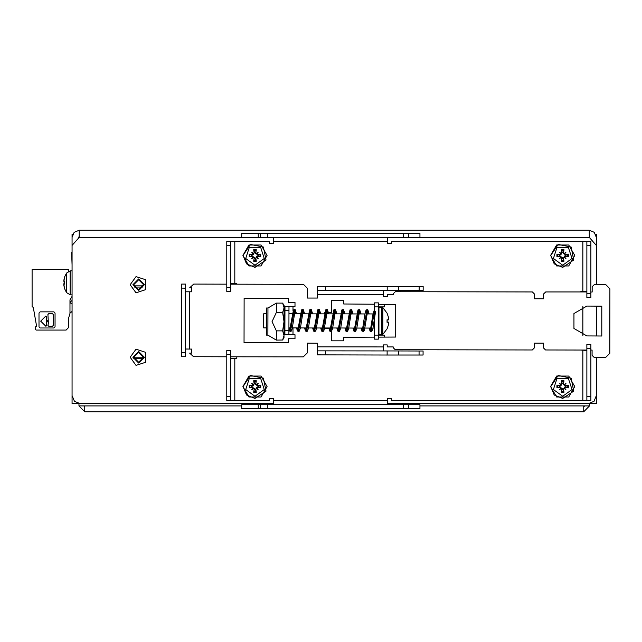 <?xml version="1.0" encoding="UTF-8"?>
<svg xmlns="http://www.w3.org/2000/svg" width="642" height="642" viewBox="0 0 642 642"><rect width="100%" height="100%" fill="white"/><g stroke="black" fill="none" stroke-linecap="round" stroke-linejoin="round"><path stroke-width="0.96" d="M273.532 403.674L80.154 403.674L74.456 401.314L72.089 395.608L72.089 403.674L78.541 403.513M589.91 403.513L596.362 403.674L596.362 395.608L593.994 401.314L588.297 403.674L387.254 403.674M79.191 230.261L79.191 237.355L72.089 245.364L72.089 395.608L72.089 237.355L74.167 232.34L79.191 230.261L589.26 230.261L589.26 237.355L596.362 245.364L596.362 284.751L596.362 237.355L594.283 232.34L589.26 230.261M78.95 405.929L84.752 405.929L84.752 411.739L78.95 405.929L78.95 403.585M84.752 411.739L583.698 411.739L583.698 405.929L589.5 405.929L589.5 403.585M384.43 304.34L384.43 306.884L378.387 306.884L378.387 335.116L384.43 335.116L384.43 337.09M226.746 396.62L226.746 400.648L230.783 400.648L230.783 350.436L226.746 350.436L226.746 396.62L230.783 396.62M273.532 237.315L273.532 243.366L269.496 243.366L269.496 241.352L230.783 241.352L230.783 291.564L226.746 291.564L226.746 287.528L230.783 287.528M230.783 283.491L236.834 283.491L236.834 284.189M387.254 404.685L387.254 398.634L391.291 398.634L391.291 400.648L586.884 400.648L586.884 344.393L590.913 344.393L590.913 348.421L586.884 348.421M586.884 350.436L580.833 350.059M586.884 241.352L586.884 297.607L590.913 297.607L590.913 241.352L582.848 241.352L582.848 291.564L586.884 291.564M408.721 408.713L419.924 408.713L419.924 404.685L241.673 404.685L241.673 408.713L408.721 408.713L408.721 404.685M408.721 237.315L419.924 237.315L419.924 233.287L403.385 233.287L403.385 237.315L408.721 237.315L408.721 233.287M403.385 233.287L241.673 233.287L241.673 237.315L403.385 237.315M582.848 241.352L391.291 241.352L391.291 243.366L387.254 243.366L387.254 237.315M230.783 400.648L269.496 400.648L269.496 398.634L273.532 398.634L273.532 404.685M586.884 400.648L590.913 400.648L590.913 348.421M230.783 241.352L226.746 241.352L226.746 287.528M236.834 356.783L236.834 358.509L230.783 358.509M378.387 302.855L378.387 306.884L374.35 306.884L374.35 302.855L378.387 302.855M374.35 335.116L378.387 335.116L378.387 339.145L374.35 339.145L374.35 306.884M226.746 284.173L193.715 284.125L189.703 287.744L191.693 287.752L191.693 291.781L185.642 291.773M185.554 349.039L191.605 349.047L191.597 353.084L189.599 353.076L193.603 356.711L226.746 356.767M284.904 334.675L294.991 334.691L294.983 338.727L288.402 338.711L288.402 342.748L244.04 342.676L244.104 298.313L288.467 298.386L288.459 302.414L295.039 302.43L295.031 306.459L288.98 306.451L288.94 334.683L284.904 334.675L284.952 306.443L288.98 306.451M383.162 350.957L383.17 344.906L387.198 344.915L387.198 346.929L393.249 346.945L393.249 347.747L395.255 349.77L532.274 349.978L534.296 347.964L534.304 343.125L543.573 343.141L543.565 347.98L545.58 350.002L586.884 350.067M387.11 354.994L423.078 355.05L423.086 351.022L420.799 351.013L387.118 350.965L387.11 354.994L317.421 354.89L317.437 343.197L307.349 343.181L307.341 352.859L303.297 356.888L230.783 356.775M586.884 291.99L545.676 291.925L543.654 293.94L543.646 298.779L534.369 298.763L534.377 293.924L532.362 291.909L395.352 291.693L393.329 293.707L393.329 294.517L387.278 294.501L387.278 296.524L383.242 296.516L383.25 290.465M317.517 290.361L423.174 290.529L423.182 286.493L317.525 286.332L317.509 294.397L383.242 294.501M387.118 350.965L317.421 350.853L317.421 354.89M185.538 356.703L185.65 284.109L181.622 284.101L181.509 356.695L185.538 356.703M381.781 334.843L378.9 334.49L378.949 307.181L381.821 307.181L381.781 334.843L382.801 334.458L382.841 307.574L381.821 307.181M266.518 327.901L263.677 327.893L263.677 325.237L263.702 313.761L266.534 313.761M388.659 319.114L388.402 317.124L388.434 319.901L387.046 319.78L387.046 322.3L388.434 322.164L388.394 324.924L387.094 328.68M284.021 335.469L284.013 337.596L282.6 340.035L284.021 335.469L282.6 330.871L284.037 321.634L284.021 335.469M284.069 305.584L284.037 321.634L282.624 312.389L284.061 307.751L282.64 303.104L284.069 305.584M267.891 335.164L266.502 335.164L266.502 333.816L266.542 307.959L267.931 307.959L267.891 335.164L276.333 340.059L282.6 340.035M561.212 253.582L559.896 254.641L556.959 254.128L559.439 254.986L559.439 255.949L562.199 257.506L561.349 261.19L564.021 261.19L563.507 258.261L564.158 257.354L565.474 256.294L568.411 256.8L565.931 255.949L565.931 254.986L563.17 253.43L564.021 249.738L561.349 249.738L561.854 252.675L561.212 253.582L559.391 252.178L561.285 254.063L560.643 254.978L559.439 254.986M561.212 257.354L559.391 258.758L560.795 256.936L561.212 257.354L561.854 258.261L561.349 261.19M564.158 253.582L565.971 252.178L564.575 253.999L564.158 253.582L563.507 252.675L564.021 249.738M561.212 384.646L559.896 385.706L556.959 385.2L559.439 386.051L559.439 387.014L562.199 388.57L561.349 392.262L564.021 392.262L563.507 389.325L564.158 388.418L565.474 387.359L568.411 387.872L565.931 387.014L565.931 386.051L563.17 384.494L564.021 380.81L561.349 380.81L561.854 383.739L561.212 384.646L559.391 383.242L561.285 385.136L560.643 386.051L559.439 386.051M561.212 388.418L559.391 389.822L560.795 388.001L561.212 388.418L561.854 389.325L561.349 392.262M564.158 384.646L565.971 383.242L564.575 385.064L564.158 384.646L563.507 383.739L564.021 380.81M253.51 384.646L252.186 385.706L249.257 385.2L251.736 386.051L251.736 387.014L254.497 388.57L253.646 392.262L256.318 392.262L255.805 389.325L256.447 388.418L257.771 387.359L260.708 387.872L258.22 387.014L258.22 386.051L255.468 384.494L256.318 380.81L253.646 380.81L254.152 383.739L253.51 384.646L251.688 383.242L253.582 385.136L252.94 386.051L251.736 386.051M253.51 388.418L251.688 389.822L253.092 388.001L253.51 388.418L254.152 389.325L253.646 392.262M256.447 384.646L258.269 383.242L256.864 385.064L256.447 384.646L255.805 383.739L256.318 380.81M253.51 253.582L252.186 254.641L249.257 254.128L251.736 254.986L251.736 255.949L254.497 257.506L253.646 261.19L256.318 261.19L255.805 258.261L256.447 257.354L257.771 256.294L260.708 256.8L258.22 255.949L258.22 254.986L255.468 253.43L256.318 249.738L253.646 249.738L254.152 252.675L253.51 253.582L251.688 252.178L253.582 254.063L252.94 254.978L251.736 254.986M253.51 257.354L251.688 258.758L253.092 256.936L253.51 257.354L254.152 258.261L253.646 261.19M256.447 253.582L258.269 252.178L256.864 253.999L256.447 253.582L255.805 252.675L256.318 249.738M64.625 277.119L63.863 280.056L64.625 277.119M63.791 285.128L64.625 288.731L63.863 284.727M66.559 273.075L66.559 292.624L70.171 294.782L70.171 270.916L66.559 273.075L64.625 276.967M63.863 280.971L63.863 280.056M378.387 313.938L378.932 313.938L378.916 328.086M387.054 313.144L388.402 317.124L387.054 313.144L382.841 307.574M63.783 284.735L64.24 286.139L63.783 284.318L63.855 283.66L64.593 283.612L63.863 283.676L64.625 284.189L64.625 281.517L63.863 282.023L64.593 282.087M564.575 256.936L565.971 258.758L564.085 256.864L564.727 255.949L565.931 255.949M564.575 388.001L565.971 389.822L564.085 387.937L564.727 387.022L565.931 387.014M256.864 388.001L258.269 389.822L256.375 387.937L257.017 387.022L258.22 387.014M256.864 256.936L258.269 258.758L256.375 256.864L257.017 255.949L258.22 255.949M550.587 255.468L556.638 244.987L568.732 244.987L574.783 255.468L568.732 265.94L556.638 265.94L550.587 255.468M550.587 386.532L556.638 376.06L568.732 376.06L574.783 386.532L568.732 397.013L556.638 397.013L550.587 386.532M242.885 386.532L248.927 376.06L261.029 376.06L267.08 386.532L261.029 397.013L248.927 397.013L242.885 386.532M242.885 255.468L248.927 244.987L261.029 244.987L267.08 255.468L261.029 265.94L248.927 265.94L242.885 255.468M130.125 284.703L136 276.614L145.517 279.703L145.517 289.702L136 292.8L130.125 284.703M130.125 357.297L136 349.2L145.517 352.298L145.517 362.297L136 365.386L130.125 357.297M562.681 265.242L553.388 258.485L556.935 247.555L568.427 247.555L571.982 258.485L562.681 265.242M562.681 396.307L553.388 389.558L556.935 378.628L568.427 378.628L571.982 389.558L562.681 396.307M254.978 396.307L245.685 389.558L249.232 378.628L260.724 378.628L264.279 389.558L254.978 396.307M254.978 265.242L245.685 258.485L249.232 247.555L260.724 247.555L264.279 258.485L254.978 265.242M132.87 284.703L138.632 290.473L144.394 284.703L138.632 278.941L132.87 284.703M132.87 357.297L138.632 363.059L144.394 357.297L138.632 351.527L132.87 357.297M562.681 267.401L573.707 260.034L571.123 247.034L558.123 244.442L550.756 255.468L554.247 263.902L562.681 267.401M562.681 398.465L573.707 391.098L571.123 378.098L558.123 375.514L550.756 386.532L554.247 394.966L562.681 398.465M254.978 398.465L266.005 391.098L263.413 378.098L250.412 375.514L243.045 386.532L246.544 394.966L254.978 398.465M254.978 267.401L266.005 260.034L263.413 247.034L250.412 244.442L243.045 255.468L246.544 263.902L254.978 267.401M375.682 311.226L372.85 328.8L371.766 331.384L371.028 331.641L370.073 331.168L369.086 328.062M374.35 309.733L372.89 314.492L370.458 329.884M366.446 311.209L367.617 311.209L364.407 330.229L363.701 331.376L362.008 331.152L361.021 328.046M369.134 313.922L367.77 309.709L366.076 309.925L364.825 314.476L362.385 329.884L363.549 329.876L363.051 328.054M359.544 311.209L356.711 328.784L355.636 331.36L354.898 331.617L353.943 331.144L352.956 328.038M351.479 311.193L348.646 328.768L347.571 331.344L346.832 331.601L345.877 331.128L344.882 328.022M353.004 313.898L351.639 309.685L349.938 309.901L346.255 329.852L347.418 329.852L346.921 328.022M343.414 311.177L340.742 327.942L339.506 331.336L337.812 331.12L336.817 328.006M344.939 313.89L343.574 309.677L341.873 309.885L338.19 329.836M334.185 311.161L335.349 311.161L332.516 328.744L331.441 331.32L330.702 331.577L329.707 331.063L328.752 327.998M326.778 313.858L326.12 311.145L327.284 311.145L324.074 330.165L323.375 331.312L321.674 331.087L320.687 327.982M328.808 313.858L327.436 309.653L325.743 309.861L322.051 329.819L323.215 329.803M318.055 311.137L319.218 311.137L316.008 330.148L315.31 331.304L313.617 331.079L312.622 327.974M310.648 313.834L309.982 311.113L311.153 311.129L308.32 328.704L307.245 331.288L305.544 331.063L304.557 327.958M312.678 313.834L311.306 309.629L309.613 309.845L305.929 329.787L307.093 329.787L306.595 327.966M303.088 311.113L300.416 327.877L299.18 331.272L297.479 331.055L296.492 327.95M304.613 313.826L303.241 309.613L301.547 309.829L297.856 329.779L299.028 329.771L298.53 327.95M295.015 311.105L292.19 328.688L291.107 331.264L289.414 331.039L288.948 330.116M586.836 335.951L573.932 328.471L573.956 313.545L586.884 306.106L601.811 306.13L601.763 335.975L586.836 335.951M48.551 321.152L46.706 320.093L46.706 322.22L48.551 321.152M361.069 313.914L359.705 309.701L358.003 309.917L354.32 329.868M336.873 313.874L335.509 309.661L333.808 309.877L330.124 329.827L331.288 329.827L330.791 327.998M320.743 313.85L319.379 309.637L317.678 309.853L313.994 329.803M296.548 313.81L295.176 309.605L293.482 309.821L289.791 329.763M143.591 284.703L138.632 289.662L133.672 284.703L138.632 279.743L143.591 284.703M143.591 357.297L138.632 362.257L133.672 357.297L138.632 352.338L143.591 357.297M267.931 307.959L276.389 303.096L276.373 312.381L272.072 321.61L276.341 330.863L276.277 340.027M45.807 316.041L40.695 321.152L45.879 326.272L46.73 325.422L46.248 323.367L46.73 316.891L45.807 316.041M374.35 311.29L371.028 331.641L369.977 328.062M339.353 329.836L338.856 328.014M284.944 310.72L284.053 315.118M133.801 285.826L143.463 285.826M143.463 358.421L133.801 358.421M72.089 301.668L72.024 294.943M72.024 270.755L72.089 268.974M72.089 253.317L71.687 252.523M72.089 264.785L71.687 253.317M72.089 254.296L71.687 254.296M72.089 256.712L71.687 256.712M72.787 234.298L72.089 234.298L72.089 237.355M78.541 237.46L79.191 236.713M596.362 306.122L596.362 335.967L596.362 306.122M596.362 357.337L596.362 395.608L596.362 357.337M596.362 237.355L596.362 234.298L595.664 234.298M589.91 237.46L589.26 236.713M589.5 237.396L589.5 236.762M78.95 236.762L78.95 237.396M83.789 405.929L84.752 406.9M583.698 411.739L589.5 405.929M584.661 405.929L583.698 406.9M582.848 335.397L582.848 306.659M580.833 291.982L580.833 291.564L582.848 291.564M260.219 408.713L260.219 404.685M267.281 408.713L267.281 404.685M403.385 408.713L403.385 404.685L403.385 408.713M267.281 233.287L267.281 237.315M260.219 233.287L260.219 237.315M590.913 297.607L586.884 297.607M590.913 291.998L592.149 291.998L592.157 286.757L594.179 284.743L605.871 284.759L609.9 288.804L609.804 353.325L605.759 357.353L594.067 357.337L592.052 355.315L592.06 350.075L590.913 350.075M230.783 284.181L303.409 284.294L307.438 288.33L307.422 298.008L317.501 298.024L317.509 294.397M324.338 313.858L324.338 312.558L331.601 312.566L331.617 300.472L343.711 300.488L343.711 303.955L374.35 304.244M378.387 304.284L395.729 304.444L395.681 337.018L378.387 337.13M374.35 337.154L343.655 337.347L343.655 340.814L331.553 340.798L331.569 331.208M328.889 328.696L324.459 328.688M387.214 286.436L387.206 290.473M398.586 286.46L398.578 290.489M398.473 355.018L398.481 350.981M388.659 322.926L388.426 322.14L387.102 322.027L388.394 322.164M282.64 303.104L276.389 303.096M282.624 312.389L276.373 312.381M282.6 330.871L276.341 330.863M378.908 329.659L378.387 329.94M378.387 331.36L378.908 331.633L378.387 331.408M565.931 254.986L568.411 254.128L565.474 254.641L564.575 253.999M563.162 252.226L562.207 252.226L561.349 249.738M559.439 255.949L556.959 256.8L559.896 256.294L560.795 256.936M562.207 258.71L563.162 258.71L564.021 261.19M565.971 258.758L564.158 257.354M560.795 253.999L559.391 252.178M559.391 258.758L561.285 256.864M565.971 252.178L564.085 254.063M563.162 258.71L564.085 256.864M562.207 252.226L561.285 254.063M565.931 386.051L568.411 385.2L565.474 385.706L564.575 385.064M563.162 383.29L562.207 383.29L561.349 380.81M559.439 387.014L556.959 387.872L559.896 387.359L560.795 388.001M562.207 389.774L563.162 389.774L564.021 392.262M565.971 389.822L564.158 388.418M560.795 385.064L559.391 383.242M559.391 389.822L561.285 387.937M565.971 383.242L564.085 385.136M563.162 389.774L564.085 387.937M562.207 383.29L561.285 385.136M258.22 386.051L260.708 385.2L257.771 385.706L256.864 385.064M255.46 383.29L254.497 383.29L253.646 380.81M251.736 387.014L249.257 387.872L252.186 387.359L253.092 388.001M254.497 389.774L255.46 389.774L256.318 392.262M258.269 389.822L256.447 388.418M253.092 385.064L251.688 383.242M251.688 389.822L253.582 387.937M258.269 383.242L256.375 385.136M255.46 389.774L256.375 387.937M254.497 383.29L253.582 385.136M258.22 254.986L260.708 254.128L257.771 254.641L256.864 253.999M255.46 252.226L254.497 252.226L253.646 249.738M251.736 255.949L249.257 256.8L252.186 256.294L253.092 256.936M254.497 258.71L255.46 258.71L256.318 261.19M258.269 258.758L256.447 257.354M253.092 253.999L251.688 252.178M251.688 258.758L253.582 256.864M258.269 252.178L256.375 254.063M255.46 258.71L256.375 256.864M254.497 252.226L253.582 254.063M63.783 280.963L64.24 279.559L63.839 282.039L64.593 282.103M68.517 271.373L68.517 269.544L32.1 269.544L32.1 306.643L33.312 307.446L36.618 326.216L35.246 327.011L35.342 329.266L36.153 330.036L66.094 330.036L68.517 327.613L68.517 318.336L70.139 312.782L72.089 311.659L71.045 311.868M72.024 296.339L70.01 299.83L70.01 313.352M53.952 328.014L40.093 328.014L38.961 326.882L38.961 313.023L40.093 311.884L53.952 311.884L55.092 313.023L55.092 326.882L53.952 328.014M48.391 323.367L47.917 314.484L48.76 313.633L52.403 313.633L53.254 314.484L53.254 325.422L52.403 326.272L48.76 326.272L47.917 325.422L48.391 323.367M72.024 300.376L70.01 302.39L71.27 303.602L72.089 303.594M143.005 287.038L134.258 287.038M133.672 357.209L143.591 357.209M589.26 237.355L387.254 237.355M273.532 237.355L79.191 237.355M84.752 405.929L241.673 405.929M419.924 405.929L583.698 405.929M382.415 306.884L382.415 307.301M382.415 334.707L382.415 335.116M234.812 358.509L234.812 400.648M387.254 400.648L273.532 400.648M582.848 400.648L582.848 350.436M273.532 241.352L387.254 241.352M234.812 241.352L234.812 283.491M226.746 354.472L230.783 354.472M258.204 408.713L258.204 404.685M258.204 233.287L258.204 237.315M590.913 245.38L586.884 245.38M590.913 293.579L586.884 293.579M590.913 396.62L586.884 396.62M226.746 245.38L230.783 245.38M189.583 349.047L189.671 291.781M317.429 346.824L383.162 346.929M293.017 306.459L293.009 310.736M292.985 327.942L292.977 334.691M325.59 286.348L325.582 290.377M419.154 286.493L419.146 290.521M419.041 355.05L419.049 351.013M325.486 354.906L325.486 350.869M284.912 330.646L288.948 330.646M284.944 310.479L288.98 310.487M181.614 288.138L185.65 288.146M181.517 352.667L185.546 352.667M388.402 319.901L387.102 320.013M368.219 313.922L367.031 309.452L362.971 331.633L361.911 328.046M360.154 313.914L358.966 309.444L354.898 331.617L353.846 328.038M352.089 313.898L350.901 309.428L346.832 331.601L345.781 328.022M344.024 313.882L342.836 309.42L338.767 331.593L337.716 328.014M335.959 313.874L334.771 309.404L330.702 331.577L329.651 327.998M327.893 313.858L326.706 309.388L322.637 331.569L321.586 327.99M319.828 313.85L318.641 309.38L314.572 331.553L313.521 327.974M311.763 313.834L310.576 309.372L306.507 331.545L305.448 327.958M303.698 313.826L302.51 309.356L298.442 331.529L297.382 327.95M295.633 313.81L294.445 309.348L290.377 331.521L289.317 327.934M284.936 315.535L284.037 322.998M567.737 254.288L567.737 256.648M568.411 256.8L568.411 254.128M561.509 250.412L563.861 250.412M557.633 256.648L557.633 254.288M556.959 254.128L556.959 256.8M563.861 260.516L561.509 260.516M563.507 258.261L563.074 258.341M561.854 252.675L562.296 252.587M559.896 254.641L559.808 255.075M563.507 252.675L563.074 252.587M559.896 256.294L559.808 255.861M561.854 258.261L562.296 258.341M565.474 254.641L565.562 255.075M565.474 256.294L565.562 255.861M567.737 385.352L567.737 387.712M568.411 387.872L568.411 385.2M561.509 381.484L563.861 381.484M557.633 387.712L557.633 385.352M556.959 385.2L556.959 387.872M563.861 391.588L561.509 391.588M563.507 389.325L563.074 389.413M561.854 383.739L562.296 383.659M559.896 385.706L559.808 386.139M563.507 383.739L563.074 383.659M559.896 387.359L559.808 386.925M561.854 389.325L562.296 389.413M565.474 385.706L565.562 386.139M565.474 387.359L565.562 386.925M260.034 385.352L260.034 387.712M260.708 387.872L260.708 385.2M253.799 381.484L256.158 381.484M249.931 387.712L249.931 385.352M249.257 385.2L249.257 387.872M256.158 391.588L253.799 391.588M255.805 389.325L255.372 389.413M254.152 383.739L254.585 383.659M252.186 385.706L252.105 386.139M255.805 383.739L255.372 383.659M252.186 387.359L252.105 386.925M254.152 389.325L254.585 389.413M257.771 385.706L257.859 386.139M257.771 387.359L257.859 386.925M260.034 254.288L260.034 256.648M260.708 256.8L260.708 254.128M253.799 250.412L256.158 250.412M249.931 256.648L249.931 254.288M249.257 254.128L249.257 256.8M256.158 260.516L253.799 260.516M255.805 258.261L255.372 258.341M254.152 252.675L254.585 252.587M252.186 254.641L252.105 255.075M255.805 252.675L255.372 252.587M252.186 256.294L252.105 255.861M254.152 258.261L254.585 258.341M257.771 254.641L257.859 255.075M257.771 256.294L257.859 255.861M372.986 313.93L366.943 313.922M364.921 313.914L358.878 313.906M356.848 313.906L350.813 313.898M348.783 313.89L318.552 313.842M316.522 313.842L310.487 313.834M308.457 313.834L302.422 313.818M300.392 313.818L294.357 313.81M292.327 313.802L288.972 313.802M284.936 313.794L284.053 313.794M378.9 328.078L378.387 328.078M374.35 328.07L372.994 328.062M370.956 328.062L356.864 328.038M354.825 328.038L340.733 328.014M338.695 328.014L332.668 328.006M330.63 327.998L324.603 327.99M322.565 327.99L316.53 327.982M314.492 327.974L288.948 327.934M284.92 327.926L284.27 327.926M382.801 334.458L387.03 328.897M387.102 322.292L387.102 319.796M388.434 319.901L387.102 320.021L387.102 322.019L388.426 322.14M388.434 322.164L387.102 322.043M367.104 313.922L367.023 313.465M359.038 313.906L358.958 313.448M350.973 313.898L350.315 311.177M342.908 313.882L342.25 311.169M334.843 313.874L334.763 313.416M318.713 313.85L318.633 313.392M302.583 313.818L301.925 311.105M294.517 313.81L294.437 313.352M290.962 329.763L290.465 327.942M284.928 323.688L284.029 329.097M64.593 281.549L64.593 284.149M64.625 288.731L66.559 292.624M70.171 294.782L72.089 294.951M70.171 270.916L72.089 270.747"/></g></svg>
